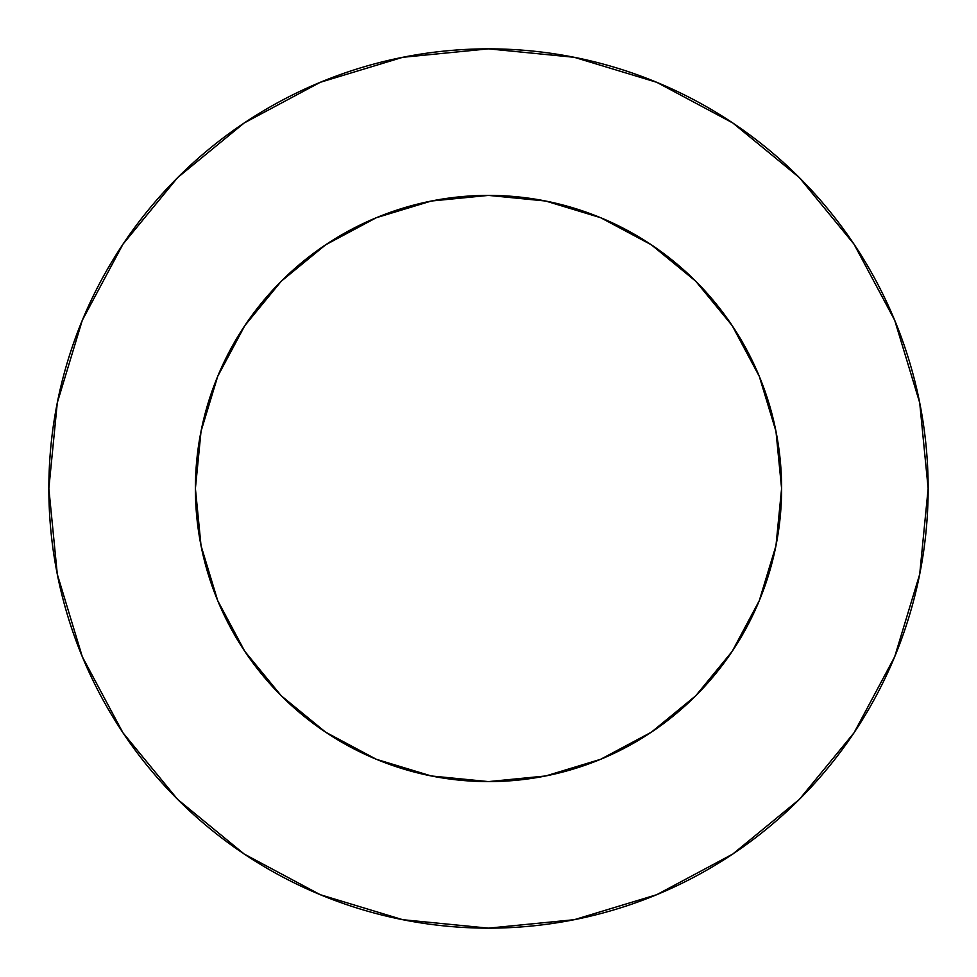 <?xml version="1.0" encoding="UTF-8"?>
<svg xmlns="http://www.w3.org/2000/svg" width="977" height="977" viewBox="0 0 977 977"><rect width="100%" height="100%" fill="white"/><g stroke="black" fill="none" stroke-linecap="round" stroke-linejoin="round"><path stroke-width="1.47" d="M244.8 325.659L281.242 281.242L244.8 325.659L217.712 376.34L201.03 431.321L195.4 488.5A293.1 293.1 0 0 1 488.5 195.4A293.1 293.1 0 0 1 781.6 488.5A293.1 293.1 0 0 1 488.5 781.6A293.1 293.1 0 0 1 195.4 488.5L201.03 545.679L217.712 600.66L244.8 651.341L281.242 695.758L244.848 651.415M928.15 488.5A439.65 439.65 0 0 0 488.5 48.85A439.65 439.65 0 0 0 48.85 488.5A439.65 439.65 0 0 1 488.5 48.85A439.65 439.65 0 0 1 928.15 488.5A439.65 439.65 0 0 1 488.5 928.15A439.65 439.65 0 0 1 48.85 488.5A439.65 439.65 0 0 0 488.5 928.15A439.65 439.65 0 0 0 928.15 488.5L919.699 402.732L894.688 320.248L854.057 244.238L799.381 177.619L732.762 122.943L656.752 82.312L574.268 57.301L488.5 48.85L402.732 57.301L320.248 82.312L244.238 122.943L177.619 177.619L122.943 244.238L82.312 320.248L57.301 402.732L48.85 488.5L57.301 574.268L82.312 656.752L122.943 732.762L177.619 799.381L244.238 854.057L320.248 894.688L402.732 919.699L488.5 928.15L574.268 919.699L656.752 894.688L732.762 854.057L799.381 799.381L854.057 732.762L894.688 656.752L919.699 574.268L928.15 488.5M325.659 732.2L281.242 695.758L325.659 732.2L376.34 759.288L431.321 775.97L488.5 781.6L545.679 775.97L600.66 759.288L651.341 732.2L695.758 695.758L732.2 651.341L695.758 695.758L651.415 732.152M651.341 244.8L695.758 281.242L651.341 244.8L600.66 217.712L545.679 201.03L488.5 195.4L431.321 201.03L376.34 217.712L325.659 244.8L281.242 281.242L325.585 244.848M732.2 651.341L759.288 600.66L775.97 545.679L781.6 488.5L775.97 431.321L759.288 376.34L732.2 325.659L695.758 281.242L732.152 325.585M854.057 244.238L799.381 177.619L732.872 123.029M244.238 122.943L177.619 177.619L123.029 244.128M122.943 732.762L177.619 799.381L244.128 853.971M732.762 854.057L799.381 799.381L853.971 732.872"/></g></svg>
